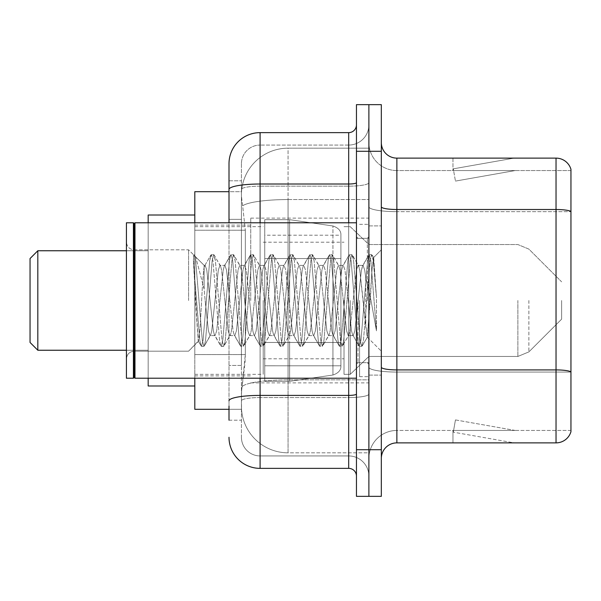 <?xml version="1.0" encoding="UTF-8"?>
<svg xmlns="http://www.w3.org/2000/svg" width="601" height="601" viewBox="0 0 601 601"><rect width="100%" height="100%" fill="white"/><g stroke="black" fill="none" stroke-linecap="round" stroke-linejoin="round"><path stroke-width="0.45" stroke-dasharray="3 2.25" d="M368.886 300.5L368.886 218.118L368.886 300.5M250.76 300.5L250.76 218.118L250.76 300.5M229.004 219.35L241.437 219.35L241.437 365.453L241.437 180.818L241.437 219.35L229.004 219.35L229.004 365.453L229.004 191.696L241.542 191.696L241.504 192.335A46.63 46.63 0 0 1 288.067 148.177L368.886 148.177L288.067 148.177L288.067 199.555L288.067 148.177A46.63 46.63 0 0 0 241.504 192.335L241.542 191.696L194.807 191.696L194.807 354.575L245.328 354.575L245.028 362.673L241.625 390.65L245.328 354.575L245.328 230.228L245.328 354.575L194.807 354.575L194.807 409.304L241.542 409.304L241.437 406.193A46.63 46.63 0 0 0 288.067 452.823L368.886 452.823L368.886 379.855L368.886 452.823L288.067 452.823L288.067 379.855L288.067 452.823A46.63 46.63 0 0 1 241.437 406.193L241.437 396.705L241.542 409.304L229.004 409.304M241.625 390.65L241.437 396.705L241.625 390.65M194.807 300.5L194.807 215.015L194.807 300.5M368.886 148.177L368.886 199.555L368.886 148.177M368.886 379.855L368.886 199.555L368.886 379.855L288.067 379.855A46.63 8.098 180 0 0 241.993 386.698A46.63 8.098 180 0 1 288.067 379.855L368.886 379.855M241.504 192.335C241.226 194.115 241.61 198.608 242.654 205.812L245.328 230.228L242.654 205.812C241.61 198.608 241.226 194.115 241.504 192.335A46.63 46.63 0 0 1 288.067 148.177M194.807 378.217L194.807 222.783M229.004 420.182L241.437 420.182L241.437 365.453L241.437 420.182L229.004 420.182L229.004 222.783M229.004 437.28A31.087 31.087 0 0 0 260.09 468.367L260.09 455.934A18.654 18.654 0 0 1 241.437 437.28L241.437 189.405L241.437 437.28A18.654 18.654 0 0 0 260.09 455.934L348.685 455.934L348.685 406.193L348.685 468.367A7.768 7.768 0 0 1 356.453 476.135L356.453 124.865L356.453 476.135M368.886 406.193L368.886 182.659L368.886 406.193M356.453 300.5L356.453 378.217L356.453 300.5M356.453 151.287L356.453 104.657L368.886 104.657L368.886 151.287L368.886 104.657L381.327 104.657L381.327 151.287L368.886 151.287L368.886 449.713L368.886 151.287L356.453 151.287L356.453 449.713L368.886 449.713L368.886 496.343L368.886 449.713L381.327 449.713L381.327 151.287M381.327 449.713L381.327 496.343L356.453 496.343L356.453 449.713M368.886 124.865L368.886 182.659L368.886 124.865A20.209 20.209 0 0 1 348.685 145.066A20.209 20.209 0 0 0 368.886 124.865A20.209 20.209 0 0 1 348.685 145.066L348.685 455.934L260.09 455.934L260.09 397.554L348.685 397.554A20.209 3.508 0 0 0 368.886 394.046A20.209 3.508 0 0 1 348.685 397.554L348.685 145.066L260.09 145.066L348.685 145.066M229.004 180.818L241.437 180.818L229.004 180.818L229.004 400.792A31.087 5.401 180 0 1 260.09 395.398L260.09 132.633A31.087 31.087 0 0 0 229.004 163.72A31.087 31.087 0 0 1 260.09 132.633L348.685 132.633A7.768 7.768 0 0 0 356.453 124.865A7.768 7.768 0 0 1 348.685 132.633L348.685 406.193L348.685 397.554L260.09 397.554L260.09 145.066L260.09 186.167L348.685 186.167A20.209 3.508 0 0 0 368.886 182.659A20.209 3.508 0 0 1 348.685 186.167L260.09 186.167L260.09 406.193L260.09 395.398L348.685 395.398A7.768 1.352 0 0 0 356.453 394.046M260.09 468.367L348.685 468.367M229.004 400.792L229.004 406.193M241.437 163.72L241.437 189.405L241.437 163.72A18.654 18.654 0 0 1 260.09 145.066A18.654 18.654 0 0 0 241.437 163.72A18.654 18.654 0 0 1 260.09 145.066M368.886 476.135A20.209 20.209 0 0 0 348.685 455.934A20.209 20.209 0 0 1 368.886 476.135A20.209 20.209 0 0 0 348.685 455.934M381.327 300.5L381.327 225.893L381.327 300.5M359.563 300.5L359.563 376.662L359.563 300.5M368.886 380.703L368.886 206.804L368.886 380.703M556.03 442.877L396.87 442.877L396.87 211.657L570.95 211.657L396.87 211.657L396.87 170.556L570.95 170.556L570.95 211.657L570.95 170.556L396.87 170.556L396.87 372.064L570.95 372.064L570.95 211.657L570.95 372.064L396.87 372.064L396.87 430.444A27.977 27.977 0 0 0 368.886 458.42A27.977 27.977 0 0 1 396.87 430.444L570.95 430.444L570.95 169.317A15.543 15.543 0 0 0 556.03 158.123L556.03 442.877A15.543 15.543 0 0 0 570.95 431.683L570.95 380.703L570.95 430.444L396.87 430.444L396.87 158.123A15.543 15.543 0 0 1 381.327 142.58L381.327 206.804L381.327 142.58M381.327 458.42L381.327 206.804L381.327 458.42A15.543 15.543 0 0 1 396.87 442.877M368.886 142.58L368.886 206.804L368.886 142.58A27.977 27.977 0 0 0 396.87 170.556A27.977 27.977 0 0 1 368.886 142.58A27.977 27.977 0 0 0 396.87 170.556M512.991 442.689A12.433 12.433 0 0 0 515.147 442.877L452.974 442.877L515.147 442.877A12.433 12.433 0 0 1 512.991 442.689A12.433 12.433 0 0 0 515.147 442.877A12.433 12.433 0 0 1 512.991 442.689A12.433 12.433 0 0 0 515.147 442.877A12.433 12.433 0 0 1 512.991 442.689A12.433 12.433 0 0 0 515.147 442.877A12.433 12.433 0 0 1 512.991 442.689A12.433 12.433 0 0 0 515.147 442.877A12.433 12.433 0 0 1 512.991 442.689L453.289 432.157L512.991 442.689M452.974 430.444L452.974 442.877L452.974 430.444L453.597 430.444L453.289 432.157L453.597 430.444L452.974 430.444L452.974 442.877L452.974 430.444L453.597 430.444L453.289 432.157L453.597 430.444L452.974 430.444L452.974 442.877L452.974 430.444L453.597 430.444L453.289 432.157L453.597 430.444L452.974 430.444L452.974 442.877L452.974 430.444L453.597 430.444L453.289 432.157L453.597 430.444L452.974 430.444L452.974 442.877L452.974 430.444L453.597 430.444L453.289 432.157L453.597 430.444L452.974 430.444M570.95 169.317A15.543 15.543 0 0 0 556.03 158.123L396.87 158.123M515.147 158.123L452.974 158.123L515.147 158.123A12.433 12.433 0 0 0 512.991 158.311A12.433 12.433 0 0 1 515.147 158.123A12.433 12.433 0 0 0 512.991 158.311A12.433 12.433 0 0 1 515.147 158.123A12.433 12.433 0 0 0 512.991 158.311A12.433 12.433 0 0 1 515.147 158.123A12.433 12.433 0 0 0 512.991 158.311A12.433 12.433 0 0 1 515.147 158.123A12.433 12.433 0 0 0 512.991 158.311A12.433 12.433 0 0 1 515.147 158.123M515.147 430.444L453.597 430.444L515.147 430.444L453.597 430.444L515.147 430.444L453.597 430.444L515.147 430.444L453.597 430.444L515.147 430.444L453.597 430.444L515.147 430.444L455.453 419.911L453.597 430.444L455.453 419.911L453.597 430.444L455.453 419.911L453.597 430.444L455.453 419.911L453.597 430.444L455.453 419.911L453.597 430.444L455.453 419.911L515.147 430.444M453.597 170.556L452.974 170.556L453.597 170.556L452.974 170.556L453.597 170.556L452.974 170.556L453.597 170.556L452.974 170.556L453.597 170.556L452.974 170.556L453.597 170.556L453.289 168.843L512.991 158.311L453.289 168.843L453.597 170.556L453.289 168.843L512.991 158.311L453.289 168.843L453.597 170.556L453.289 168.843L512.991 158.311L453.289 168.843L453.597 170.556L453.289 168.843L512.991 158.311L453.289 168.843L453.597 170.556L453.289 168.843L512.991 158.311L453.289 168.843L453.597 170.556L515.147 170.556L453.597 170.556L515.147 170.556L453.597 170.556L515.147 170.556L453.597 170.556L515.147 170.556L453.597 170.556L515.147 170.556L453.597 170.556L455.453 181.089L453.597 170.556M452.974 158.123L452.974 170.556L452.974 158.123M515.147 170.556L455.453 181.089L515.147 170.556M134.188 377.436L133.414 378.217L133.414 222.783L133.414 378.217L133.414 222.783L134.188 223.564L134.188 377.436L134.188 300.5L134.188 377.436L134.97 378.217L134.97 222.783L134.97 300.5L134.97 222.783L356.453 222.783M133.414 378.217L126.42 378.217L126.42 222.783L126.42 358.955L126.42 222.783L133.414 222.783M188.586 300.5L188.586 249.821L188.586 300.5M229.815 300.5L226.524 270.074L224.879 265.364L224.361 265.807L223.241 270.074L216.66 330.926L215.015 335.636L214.489 335.193L213.37 330.926L206.789 270.074L205.144 265.364L204.13 267.062L204.13 265.364L204.13 289.134L195.858 257.446L204.13 289.134L205.144 300.5L204.13 289.134L204.13 265.364L194.852 256.079L195.858 257.446L194.852 256.079L193.447 255.425L194.852 256.079L204.13 265.364L205.144 265.364L204.13 267.062C203.288 272.411 202.454 283.559 201.643 300.5L200.028 328.687L198.232 341.15L195.385 300.5L193.447 254.681L193.447 255.425L194.04 254.681L193.447 255.425L193.447 262.765L199.795 340.181L201.042 345.973L199.795 340.181L193.447 262.765L198.232 341.15L201.44 346.319L198.232 341.158L188.586 351.179L134.188 351.179C129.516 351.6 126.924 354.184 126.42 358.955C126.924 354.184 129.516 351.6 134.188 351.179L188.586 351.179L198.518 341.255L200.028 328.687L201.643 300.5C202.454 283.559 203.288 272.411 204.13 267.062L204.13 265.364L205.144 265.364L206.789 270.074L213.37 330.926L214.489 335.193L220.777 345.973L219.538 340.181L212.957 260.819L211.312 254.681L209.666 260.819L203.085 340.181L201.44 346.319L203.912 346.319L202.267 340.181L195.686 260.819L194.04 254.681L195.851 257.453L194.446 255.027L195.686 260.819L202.267 340.181L203.912 346.319L204.31 345.973L201.44 346.319L203.085 340.181L209.666 260.819L210.906 255.027L213.776 254.681L212.138 260.819L205.557 340.181L204.31 345.973L210.598 335.193L210.08 335.636L208.434 330.926L205.144 300.5L208.434 330.926L210.08 335.636L215.015 335.636L220.777 345.973L219.538 340.181L212.957 260.819L211.312 254.681L213.776 254.681L212.138 260.819L205.557 340.181L204.31 345.973L210.08 335.636L215.015 335.636L216.66 330.926L223.241 270.074L224.361 265.807L230.649 255.027L229.409 260.819L222.828 340.181L221.183 346.319L220.777 345.973L223.647 346.319L222.002 340.181L215.421 260.819L213.776 254.681L220.469 265.807L219.951 265.364L218.306 270.074L211.725 330.926L210.598 335.193L211.725 330.926L218.306 270.074L219.951 265.364L224.879 265.364L230.649 255.027L229.409 260.819L222.828 340.181L221.183 346.319L223.647 346.319L222.002 340.181L215.421 260.819L214.181 255.027L219.951 265.364L224.879 265.364L226.524 270.074L233.105 330.926L234.232 335.193L233.105 330.926L229.815 300.5M224.879 300.5L221.596 270.074L220.469 265.807L221.596 270.074L228.17 330.926L229.815 335.636L228.17 330.926L224.879 300.5M249.558 300.5L246.267 270.074L244.622 265.364L244.104 265.807L242.977 270.074L236.396 330.926L234.751 335.636L234.232 335.193L240.52 345.973L239.273 340.181L232.7 260.819L231.054 254.681L230.649 255.027L233.519 254.681L231.873 260.819L225.292 340.181L223.647 346.319L230.341 335.193L229.815 335.636L234.751 335.636L240.52 345.973L239.273 340.181L232.7 260.819L231.054 254.681L233.519 254.681L231.873 260.819L225.292 340.181L224.053 345.973L229.815 335.636L234.751 335.636L236.396 330.926L242.977 270.074L244.104 265.807L250.392 255.027L249.145 260.819L242.564 340.181L240.918 346.319L240.52 345.973L243.39 346.319L241.745 340.181L235.164 260.819L233.519 254.681L240.205 265.807L239.686 265.364L238.041 270.074L231.46 330.926L230.341 335.193L231.46 330.926L238.041 270.074L239.686 265.364L244.622 265.364L250.392 255.027L249.145 260.819L242.564 340.181L240.918 346.319L243.39 346.319L241.745 340.181L235.164 260.819L233.924 255.027L239.686 265.364L244.622 265.364L246.267 270.074L252.848 330.926L253.975 335.193L252.848 330.926L249.558 300.5M244.622 300.5L241.332 270.074L240.205 265.807L241.332 270.074L247.912 330.926L249.558 335.636L247.912 330.926L244.622 300.5M269.301 300.5L266.01 270.074L264.365 265.364L263.839 265.807L262.72 270.074L256.139 330.926L254.493 335.636L253.975 335.193L260.256 345.973L259.016 340.181L252.435 260.819L250.79 254.681L250.392 255.027L253.261 254.681L251.616 260.819L245.035 340.181L243.39 346.319L250.076 335.193L249.558 335.636L254.493 335.636L260.256 345.973L259.016 340.181L252.435 260.819L250.79 254.681L253.261 254.681L251.616 260.819L245.035 340.181L243.788 345.973L249.558 335.636L254.493 335.636L256.139 330.926L262.72 270.074L263.839 265.807L270.127 255.027L268.887 260.819L262.306 340.181L260.661 346.319L260.256 345.973L263.125 346.319L261.48 340.181L254.907 260.819L253.261 254.681L259.948 265.807L259.429 265.364L257.784 270.074L251.203 330.926L250.076 335.193L251.203 330.926L257.784 270.074L259.429 265.364L264.365 265.364L270.127 255.027L268.887 260.819L262.306 340.181L260.661 346.319L263.125 346.319L261.48 340.181L254.907 260.819L253.66 255.027L259.429 265.364L264.365 265.364L266.01 270.074L272.584 330.926L273.71 335.193L272.584 330.926L269.301 300.5M264.365 300.5L261.074 270.074L259.948 265.807L261.074 270.074L267.655 330.926L269.301 335.636L267.655 330.926L264.365 300.5M289.036 300.5L285.745 270.074L284.1 265.364L283.582 265.807L282.455 270.074L275.874 330.926L274.229 335.636L273.71 335.193L279.998 345.973L278.759 340.181L272.178 260.819L270.533 254.681L270.127 255.027L272.997 254.681L271.351 260.819L264.771 340.181L263.125 346.319L269.819 335.193L269.301 335.636L274.229 335.636L279.998 345.973L278.759 340.181L272.178 260.819L270.533 254.681L272.997 254.681L271.351 260.819L264.771 340.181L263.531 345.973L269.301 335.636L274.229 335.636L275.874 330.926L282.455 270.074L283.582 265.807L289.87 255.027L288.623 260.819L282.049 340.181L280.404 346.319L279.998 345.973L282.868 346.319L281.223 340.181L274.642 260.819L272.997 254.681L279.69 265.807L279.165 265.364L277.519 270.074L270.946 330.926L269.819 335.193L270.946 330.926L277.519 270.074L279.165 265.364L284.1 265.364L289.87 255.027L288.623 260.819L282.049 340.181L280.404 346.319L282.868 346.319L281.223 340.181L274.642 260.819L273.402 255.027L279.165 265.364L284.1 265.364L285.745 270.074L292.326 330.926L293.453 335.193L292.326 330.926L289.036 300.5M284.1 300.5L280.81 270.074L279.69 265.807L280.81 270.074L287.391 330.926L289.036 335.636L287.391 330.926L284.1 300.5M308.779 300.5L305.488 270.074L303.843 265.364L303.325 265.807L302.198 270.074L295.617 330.926L293.972 335.636L293.453 335.193L299.741 345.973L298.494 340.181L291.913 260.819L290.268 254.681L289.87 255.027L292.74 254.681L291.094 260.819L284.513 340.181L282.868 346.319L289.554 335.193L289.036 335.636L293.972 335.636L299.741 345.973L298.494 340.181L291.913 260.819L290.268 254.681L292.74 254.681L291.094 260.819L284.513 340.181L283.274 345.973L289.036 335.636L293.972 335.636L295.617 330.926L302.198 270.074L303.325 265.807L309.605 255.027L308.366 260.819L301.785 340.181L300.139 346.319L299.741 345.973L302.611 346.319L300.966 340.181L294.385 260.819L292.74 254.681L299.426 265.807L298.907 265.364L297.262 270.074L290.681 330.926L289.554 335.193L290.681 330.926L297.262 270.074L298.907 265.364L303.843 265.364L309.605 255.027L308.366 260.819L301.785 340.181L300.139 346.319L302.611 346.319L300.966 340.181L294.385 260.819L293.138 255.027L298.907 265.364L303.843 265.364L305.488 270.074L312.069 330.926L313.189 335.193L312.069 330.926L308.779 300.5M303.843 300.5L300.553 270.074L299.426 265.807L300.553 270.074L307.134 330.926L308.779 335.636L307.134 330.926L303.843 300.5M328.514 300.5L325.224 270.074L323.578 265.364L323.06 265.807L321.933 270.074L315.36 330.926L313.714 335.636L313.189 335.193L319.477 345.973L318.237 340.181L311.656 260.819L310.011 254.681L309.605 255.027L312.475 254.681L310.83 260.819L304.256 340.181L302.611 346.319L309.297 335.193L308.779 335.636L313.714 335.636L319.477 345.973L318.237 340.181L311.656 260.819L310.011 254.681L312.475 254.681L310.83 260.819L304.256 340.181L303.009 345.973L308.779 335.636L313.714 335.636L315.36 330.926L321.933 270.074L323.06 265.807L329.348 255.027L328.108 260.819L321.527 340.181L319.882 346.319L319.477 345.973L322.346 346.319L320.701 340.181L314.12 260.819L312.475 254.681L319.169 265.807L318.65 265.364L317.005 270.074L310.424 330.926L309.297 335.193L310.424 330.926L317.005 270.074L318.65 265.364L323.578 265.364L329.348 255.027L328.108 260.819L321.527 340.181L319.882 346.319L322.346 346.319L320.701 340.181L314.12 260.819L312.881 255.027L318.65 265.364L323.578 265.364L325.224 270.074L331.805 330.926L332.931 335.193L331.805 330.926L328.514 300.5M323.578 300.5L320.288 270.074L319.169 265.807L320.288 270.074L326.869 330.926L328.514 335.636L326.869 330.926L323.578 300.5M348.257 300.5L344.966 270.074L343.321 265.364L342.803 265.807L341.676 270.074L335.095 330.926L333.45 335.636L332.931 335.193L339.219 345.973L337.972 340.181L331.399 260.819L329.754 254.681L329.348 255.027L332.218 254.681L330.573 260.819L323.992 340.181L322.346 346.319L329.04 335.193L328.514 335.636L333.45 335.636L339.219 345.973L337.972 340.181L331.399 260.819L329.754 254.681L332.218 254.681L330.573 260.819L323.992 340.181L322.752 345.973L328.514 335.636L333.45 335.636L335.095 330.926L341.676 270.074L342.803 265.807L349.083 255.027L347.844 260.819L341.263 340.181L339.618 346.319L339.219 345.973L342.089 346.319L340.444 340.181L333.863 260.819L332.218 254.681L338.904 265.807L338.386 265.364L336.74 270.074L330.159 330.926L329.04 335.193L330.159 330.926L336.74 270.074L338.386 265.364L343.321 265.364L349.083 255.027L347.844 260.819L341.263 340.181L339.618 346.319L342.089 346.319L340.444 340.181L333.863 260.819L332.623 255.027L338.386 265.364L343.321 265.364L344.966 270.074L351.547 330.926L352.674 335.193L351.547 330.926L348.257 300.5M343.321 300.5L340.031 270.074L338.904 265.807L340.031 270.074L346.612 330.926L348.257 335.636L346.612 330.926L343.321 300.5M365.784 277.925L365.784 327.049L359.774 270.074L358.128 265.364L356.483 270.074L349.902 330.926L348.257 335.636L353.193 335.636L358.955 345.973L357.715 340.181L351.134 260.819L349.489 254.681L349.083 255.027L351.961 254.681L350.315 260.819L343.734 340.181L342.089 346.319L348.775 335.193L348.257 335.636L353.193 335.636L358.955 345.973L357.715 340.181L351.134 260.819L349.489 254.681L351.961 254.681L350.315 260.819L343.734 340.181L342.487 345.973L348.775 335.193L349.902 330.926L356.483 270.074L358.128 265.364L363.064 265.364L361.419 270.074L354.838 330.926L353.193 335.636L354.838 330.926L361.419 270.074L362.538 265.807L368.826 255.027L367.587 260.819L361.006 340.181L359.36 346.319L358.955 345.973L361.825 346.319L360.179 340.181L353.606 260.819L351.961 254.681L358.647 265.807L358.128 265.364L363.064 265.364L368.826 255.027L367.587 260.819L361.006 340.181L359.36 346.319L361.825 346.319L360.179 340.181L353.606 260.819L352.359 255.027L358.647 265.807L359.774 270.074L367.188 337.033L370.314 300.5L371.929 270.863L373.717 257.799L376.466 297.863L376.466 330.866L371.02 300.5L365.784 277.925L364.709 270.074L363.064 265.364L364.709 270.074L365.784 277.925L365.784 327.049L367.496 336.921L371.929 270.863L373.439 257.701L376.466 297.863L373.341 260.819L371.696 254.681L370.051 260.819L363.47 340.181L361.825 346.319L363.47 340.181L370.051 260.819L371.696 254.681L373.341 260.819L376.466 297.863L376.466 330.866L370.877 260.819L369.232 254.681L368.826 255.027L371.696 254.681L369.232 254.681L370.877 260.819L376.466 330.866L371.02 300.5L365.784 277.925M30.05 342.465L37.818 350.24L30.05 342.465L30.05 258.535L30.05 342.465L30.05 258.535L30.05 300.5L30.05 258.535L37.818 250.76L37.818 350.24L37.818 250.76L37.818 350.24L37.818 250.76L148.177 250.76L148.177 385.985L148.177 215.015L148.177 378.217M561.627 300.5L561.627 319.154L561.627 300.5M350.24 300.5L350.24 374.333L350.24 300.5M344.02 300.5L344.02 374.333L344.02 300.5M263.193 300.5L263.193 374.333L263.193 300.5M289.622 342.465L289.622 381.327L289.622 342.465L340.91 342.465L340.91 365.784L340.91 235.216L340.91 258.535L264.748 258.535L264.748 219.673L264.748 381.327L264.748 342.465L340.91 342.465L340.91 235.216L340.91 258.535L264.748 258.535L264.748 235.216L264.748 365.784L264.748 342.465L340.91 342.465L340.91 235.216L340.91 258.535L264.748 258.535L264.748 219.673L264.748 381.327L264.748 342.465L340.91 342.465L340.91 365.799L264.748 365.784L264.748 342.465L289.622 342.465L289.622 381.327L289.622 219.673L289.622 258.535L264.748 258.535L264.748 235.216L264.748 365.784L264.748 342.465L340.91 342.465L340.91 365.799L264.748 365.784L264.748 219.673L264.748 381.327L264.748 342.465L340.91 342.465L340.91 365.799L264.748 365.784M289.622 300.5L289.622 219.673L289.622 258.535L264.748 258.535L340.91 258.535L289.622 258.535L289.622 219.673L289.622 300.5M37.818 350.24L148.177 350.24L37.818 350.24L37.818 250.76L148.177 250.76L148.177 300.5L148.177 215.015L194.807 215.015L148.177 215.015M148.177 385.985L194.807 385.985L148.177 385.985L148.177 222.783M332.931 258.535L332.931 375.024C338.498 373.123 341.158 370.051 340.91 365.799L340.91 235.201L340.91 258.535L289.622 258.535M288.067 199.555L368.886 199.555L288.067 199.555L288.067 379.855L288.067 199.555A46.63 8.098 180 0 0 242.654 205.812A46.63 8.098 180 0 1 288.067 199.555M241.437 406.193A46.63 46.63 0 0 0 288.067 452.823M245.328 230.228L194.807 230.228L245.328 230.228M229.004 189.405A31.087 5.401 180 0 1 260.09 184.011L348.685 184.011A7.768 1.352 -0 0 0 356.453 182.659M260.09 222.783L260.09 378.217M348.685 378.217L348.685 222.783M260.09 186.167A18.654 3.238 180 0 0 241.437 189.405A18.654 3.238 180 0 1 260.09 186.167M260.09 397.554A18.654 3.238 180 0 0 241.437 400.792A18.654 3.238 180 0 1 260.09 397.554M260.09 455.934A18.654 18.654 0 0 1 241.437 437.28M241.437 365.453L229.004 365.453L241.437 365.453M396.87 372.064A27.977 4.861 0 0 1 368.886 367.211A27.977 4.861 0 0 0 396.87 372.064M570.95 371.846A15.543 2.697 180 0 0 556.03 369.908L396.87 369.908A15.543 2.697 0 0 1 381.327 367.211M381.327 206.804A15.543 2.697 0 0 0 396.87 209.501L556.03 209.501A15.543 2.697 180 0 1 570.95 211.447M368.886 206.804A27.977 4.861 0 0 0 396.87 211.657A27.977 4.861 0 0 1 368.886 206.804M368.886 458.42A27.977 27.977 0 0 1 396.87 430.444M367.339 300.5L367.339 238.327L367.339 300.5M358.008 300.5L358.008 362.673L358.008 300.5M528.872 300.5L528.872 351.901L528.872 300.5M517.882 300.5L517.882 356.453L517.882 300.5M264.748 381.327L289.622 381.327L332.931 375.024C338.498 373.123 341.158 370.051 340.91 365.799L340.91 235.201C341.158 230.949 338.498 227.877 332.931 225.976L289.622 219.673L264.748 219.673L289.622 219.673L332.931 225.976C338.498 227.877 341.158 230.949 340.91 235.201L340.91 365.799C341.158 370.051 338.498 373.123 332.931 375.024L289.622 381.327L264.748 381.327L289.622 381.327L332.931 375.024L332.931 225.976L332.931 342.465M250.76 218.118L368.886 218.118M194.807 225.12L250.76 225.12M194.807 375.88L250.76 375.88M250.76 382.882L368.886 382.882M356.453 238.327L368.886 238.327L356.453 238.327M356.453 362.673L368.886 362.673L356.453 362.673M368.886 225.893L381.327 225.893L368.886 225.893M359.563 376.662L368.886 376.662L359.563 376.662M359.563 224.338L368.886 224.338L359.563 224.338M368.886 375.107L381.327 375.107L368.886 375.107M367.339 238.327L368.886 236.771L367.339 238.327L358.008 238.327L356.453 236.771L358.008 238.327L367.339 238.327M358.008 362.673L367.339 362.673L368.886 364.229L367.339 362.673L358.008 362.673L356.453 364.229L358.008 362.673M134.97 378.217L356.453 378.217M134.188 249.821L188.586 249.821L193.447 254.681L194.04 254.681L193.447 254.681L188.586 249.821L134.188 249.821C129.516 249.4 126.924 246.816 126.42 242.045C126.924 246.816 129.516 249.4 134.188 249.821M373.439 257.701L381.327 249.821L373.439 257.701M367.181 337.041L381.327 351.179L367.181 337.041M134.188 223.564L134.97 222.783M367.504 336.921L362.23 345.973L367.504 336.921M373.717 257.799L372.102 255.027L373.717 257.799M204.625 265.807L210.906 255.027L204.625 265.807M561.627 319.154L528.872 351.901L517.882 356.453L528.872 351.901L561.627 319.154L528.872 351.901L517.882 356.453L368.886 356.453L350.24 374.333L344.02 374.333L350.24 374.333L368.886 356.453L517.882 356.453L368.886 356.453L350.24 374.333L344.02 374.333M263.193 358.789L344.02 358.789M194.807 374.333L263.193 374.333M194.807 226.667L263.193 226.667M263.193 242.211L344.02 242.211M344.02 226.667L350.24 226.667L368.886 244.547L517.882 244.547L368.886 244.547L350.24 226.667L344.02 226.667L350.24 226.667L368.886 244.547L517.882 244.547L528.872 249.099L561.627 281.846L528.872 249.099L517.882 244.547L528.872 249.099L561.627 281.846M264.748 219.673L289.622 219.673L332.931 225.976C338.498 227.877 341.158 230.949 340.91 235.201L264.748 235.216M30.05 258.535L37.818 250.76M126.42 350.24L148.177 350.24M126.42 250.76L148.177 250.76"/><path stroke-width="0.9" d="M229.004 219.35L229.004 180.818L229.004 191.696L194.807 191.696L194.807 222.783M229.004 409.304L194.807 409.304L194.807 378.217M229.004 420.182L229.004 406.193M356.453 449.713L356.453 496.343L368.886 496.343L368.886 449.713L368.886 496.343L381.327 496.343L381.327 449.713L368.886 449.713L368.886 151.287L368.886 449.713L356.453 449.713L356.453 151.287L368.886 151.287L368.886 104.657L368.886 151.287L381.327 151.287L381.327 449.713M381.327 151.287L381.327 104.657L356.453 104.657L356.453 151.287M260.09 378.217L260.09 468.367L348.685 468.367L348.685 378.217M229.004 222.783L229.004 163.72A31.087 31.087 0 0 1 260.09 132.633L348.685 132.633A7.768 7.768 0 0 0 356.453 124.865M229.004 163.72L229.004 180.818M356.453 476.135A7.768 7.768 0 0 0 348.685 468.367M260.09 468.367A31.087 31.087 0 0 1 229.004 437.28M381.327 458.42A15.543 15.543 0 0 1 396.87 442.877L556.03 442.877L556.03 158.123L396.87 158.123A15.543 15.543 0 0 1 381.327 142.58A15.543 15.543 0 0 0 396.87 158.123L396.87 442.877M570.95 169.317A15.543 15.543 0 0 0 556.03 158.123A15.543 15.543 0 0 1 570.95 169.317L570.95 431.683A15.543 15.543 0 0 1 556.03 442.877M37.818 350.24L37.818 250.76L30.05 258.535L30.05 342.465L37.818 350.24L126.42 350.24M148.177 378.217L148.177 385.985L194.807 385.985M194.807 215.015L148.177 215.015L148.177 222.783M134.97 378.217L134.188 377.436L134.188 223.564L134.97 222.783L134.97 378.217L356.453 378.217M133.414 378.217L126.42 378.217L126.42 222.783L133.414 222.783L133.414 378.217L134.188 377.436M356.453 394.046A7.768 1.352 0 0 1 348.685 395.398L260.09 395.398A31.087 5.401 180 0 0 229.004 400.792M260.09 132.633L260.09 184.011L348.685 184.011L348.685 132.633M229.004 189.405A31.087 5.401 180 0 1 260.09 184.011L260.09 222.783M348.685 222.783L348.685 184.011A7.768 1.352 0 0 0 356.453 182.659M570.95 211.447A15.543 2.697 180 0 0 556.03 209.501L396.87 209.501A15.543 2.697 0 0 1 381.327 206.804M570.95 371.846A15.543 2.697 180 0 0 556.03 369.908L396.87 369.908A15.543 2.697 -0 0 1 381.327 367.211M37.818 250.76L126.42 250.76M134.188 223.564L133.414 222.783M134.97 222.783L356.453 222.783"/></g></svg>
